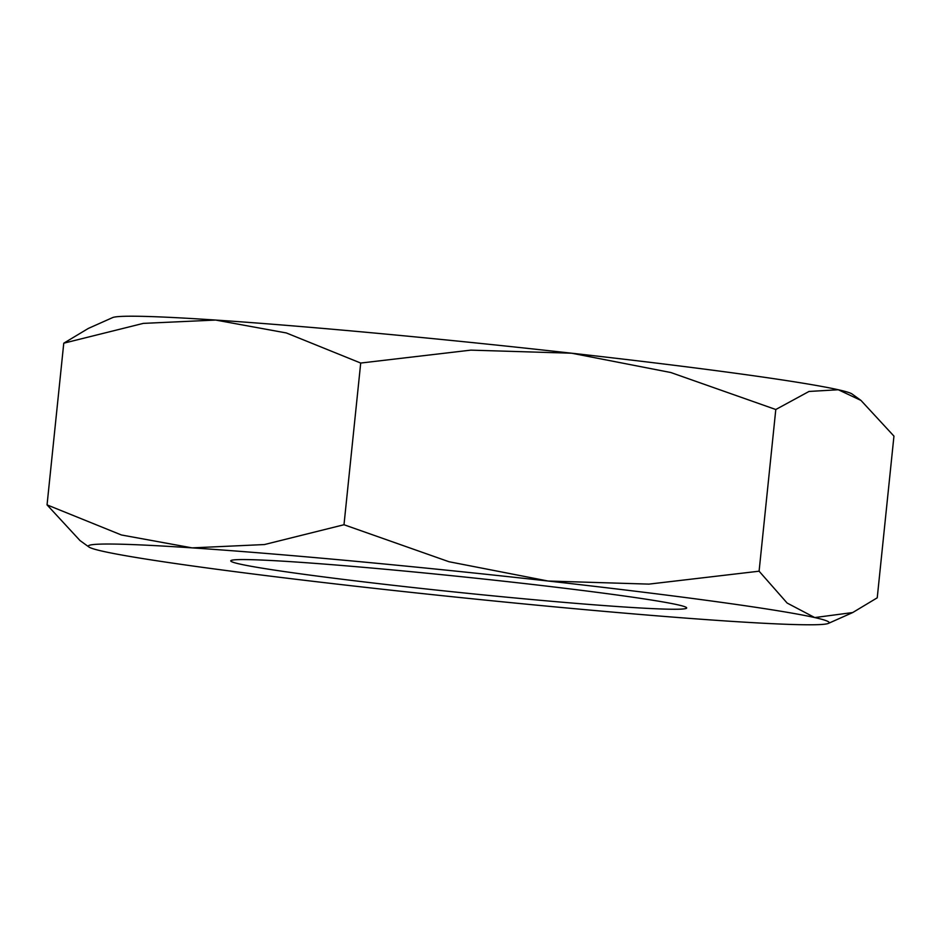 <?xml version="1.0" encoding="UTF-8"?>
<svg xmlns="http://www.w3.org/2000/svg" width="941" height="941" viewBox="0 0 941 941"><rect width="100%" height="100%" fill="white"/><g stroke="black" fill="none" stroke-linecap="round" stroke-linejoin="round"><path stroke-width="1.41" d="M679.955 609.168A229.169 7.951 5.9 0 1 426.685 589.019A229.169 7.951 5.9 0 1 230.933 560.589A229.169 7.951 5.9 0 1 237.508 559.648A229.169 7.951 5.9 0 1 482.921 578.962A229.169 7.951 5.9 0 1 686.577 607.674A229.169 7.951 5.9 0 1 679.955 609.168M759.093 571.199L648.949 584.114L548.121 581.032A372.401 12.915 5.9 0 1 814.753 617.567L787.135 603.052L759.093 571.199L775.796 409.511L670.815 372.518L571.669 353.216A372.401 12.915 5.9 0 0 215.654 320.058A372.401 12.915 5.9 0 0 122.789 316.352A372.401 12.915 5.9 0 0 112.591 317.611L88.278 328.456L63.765 343.194L143.291 323.386L215.654 320.058L286.335 332.949L360.709 363.05L470.853 350.134L571.669 353.216A372.401 12.915 5.9 0 1 838.29 389.75A372.401 12.915 5.9 0 1 852.111 394.032L860.968 400.419L893.95 436.118L877.235 597.806L852.722 612.544L814.753 617.567A372.401 12.915 5.9 0 1 828.409 623.389A372.401 12.915 5.9 0 1 818.211 624.648A372.401 12.915 5.9 0 1 725.346 620.942A372.401 12.915 5.9 0 1 369.331 587.784A372.401 12.915 5.9 0 1 102.71 551.25A372.401 12.915 5.9 0 1 88.889 546.968A372.401 12.915 5.9 0 1 99.24 544.169A372.401 12.915 5.9 0 1 192.105 547.874L121.424 534.982L47.05 504.882L80.032 540.581L88.889 546.968M775.796 409.511L809.001 391.456L838.29 389.75L860.968 400.419M548.121 581.032L448.986 561.73L343.994 524.737L264.468 544.545L192.105 547.874A372.401 12.915 5.9 0 1 548.121 581.032M47.05 504.882L63.765 343.194M343.994 524.737L360.709 363.05M828.409 623.389L852.722 612.544"/></g></svg>
